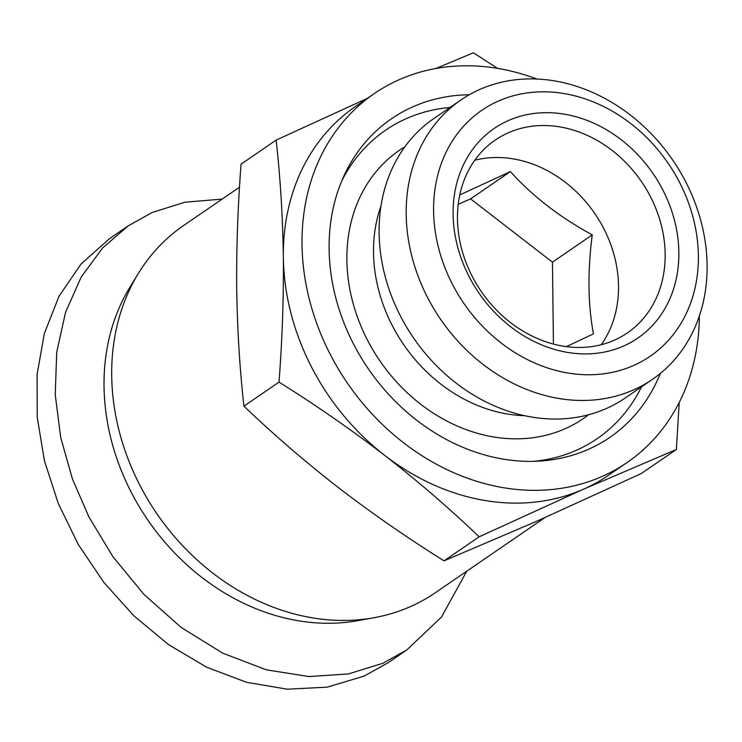 <?xml version="1.0" encoding="UTF-8"?>
<svg xmlns="http://www.w3.org/2000/svg" width="742" height="742" viewBox="0 0 742 742"><rect width="100%" height="100%" fill="white"/><g stroke="black" fill="none" stroke-linecap="round" stroke-linejoin="round"><path stroke-width="1.11" d="M466.755 571.192L441.471 617.084L406.857 649.899L388.196 662.689L364.174 676.092L327.139 687.175L287.358 689.197L246.613 682.315L206.591 667.179L168.638 644.677L134.07 615.999L103.778 582.322L78.392 544.665L58.34 503.67L44.446 460.801L37.23 417.273L37.1 374.376L44.334 333.51L59.035 296.206L80.961 264.096L109.473 238.701L128.125 225.911L152.156 212.509L184.851 202.223L222.146 199.106M459.78 194.914L510.394 171.588C532.487 196.129 559.774 217.23 592.255 234.871C587.534 271.284 587.924 304.285 593.442 333.872L566.415 346.616M474.769 160.235A116.893 97.137 -124.4 0 1 603.96 228.935A116.893 97.137 -124.4 0 1 601.224 344.715M472.033 276.015A116.893 97.137 -124.4 0 1 495.22 140.08A116.893 97.137 -124.4 0 1 650.604 196.964A116.893 97.137 -124.4 0 1 627.407 332.908A116.893 97.137 -124.4 0 1 472.033 276.015M468.925 276.256A127.058 105.577 -124.4 0 1 508.307 120.594A127.058 105.577 -124.4 0 1 663.033 190.332A127.058 105.577 -124.4 0 1 623.651 345.995A127.058 105.577 -124.4 0 1 468.925 276.256M452.147 283.685A149.031 123.84 55.6 0 0 633.622 365.481A149.031 123.84 55.6 0 0 679.811 182.903A149.031 123.84 55.6 0 0 498.336 101.107A149.031 123.84 55.6 0 0 452.147 283.685M427.29 296.958A169.362 140.739 55.6 0 0 652.413 379.375A169.362 140.739 55.6 0 0 686.016 182.421A169.362 140.739 55.6 0 0 460.893 99.994A169.362 140.739 55.6 0 0 427.29 296.958M460.893 99.994L433.801 118.572A169.362 140.739 55.6 0 0 400.188 315.526A169.362 140.739 55.6 0 0 625.311 397.953L652.413 379.375M380.971 206.035A148.4 123.32 55.6 0 0 391.999 325.033A148.4 123.32 55.6 0 0 524.687 415.678M544.999 517.554L435.331 592.737A222.6 184.981 -124.4 0 1 410.502 606.576A222.6 184.981 -124.4 0 1 374.256 617.678A222.6 184.981 -124.4 0 1 139.431 484.396A222.6 184.981 -124.4 0 1 138.318 273.492A222.6 184.981 -124.4 0 1 183.608 225.531L239.508 187.207M404.872 146.786A162.628 135.146 55.6 0 0 367.132 339.437A162.628 135.146 55.6 0 0 588.564 414.759M660.343 373.43A193.124 160.485 -124.4 0 1 538.98 461.116A193.124 160.485 -124.4 0 1 353.173 343.351A193.124 160.485 -124.4 0 1 343.75 176.318A193.124 160.485 -124.4 0 1 469.306 94.744M341.626 181.206A187.03 155.412 -124.4 0 1 449.986 107.479M679.218 402.479L676.37 449.494L641.283 473.544L536.893 521.162L444.05 560.85C407.275 537.848 371.992 513.39 338.213 487.466C304.693 461.366 273.269 434.265 243.933 406.162C239.74 368.737 237.329 329.726 236.717 289.12C236.364 248.338 237.811 206.684 241.057 164.158L276.135 140.108L367.281 98.389M536.948 79.06A223.62 185.825 55.6 0 0 374.246 93.613A223.62 185.825 55.6 0 0 329.875 353.665A223.62 185.825 55.6 0 0 627.12 462.498A223.62 185.825 55.6 0 0 699.372 315.999M243.933 406.162L279.02 382.111C282.266 339.586 283.713 297.932 283.351 257.149A223.62 185.825 55.6 0 0 311.223 366.455A223.62 185.825 55.6 0 0 384.857 455.495A223.62 185.825 55.6 0 0 583.527 489.191A223.62 185.825 55.6 0 0 608.468 475.288L627.12 462.498M458.222 204.347L470.586 198.875L552.456 262.158L553.43 344.056M552.456 262.158L592.255 234.871M470.586 198.875L510.394 171.588M406.857 649.899L382.835 663.302L348.415 673.922L309.006 676.574L266.313 669.813L222.776 653.183L181.141 627.407L143.911 594.37L112.886 556.648L88.919 516.951L72.428 478.942L60.751 437.632L55.223 394.661L56.735 352.098L65.574 312.187L81.249 276.979L102.619 247.967L128.125 225.911M374.256 617.678L358.191 620.6A215.486 179.063 -124.4 0 1 147.779 519.966A215.486 179.063 -124.4 0 1 129.794 287.423L138.318 273.492M641.496 386.86A187.03 155.412 -124.4 0 1 533.656 461.338M435.832 68.514L473.368 52.803L497.613 68.375M374.246 93.613L355.594 106.394A223.62 185.825 55.6 0 0 283.351 257.149C282.739 216.543 280.337 177.533 276.135 140.108M444.05 560.85L479.137 536.8C449.8 508.697 418.377 481.595 384.857 455.495C351.077 429.572 315.795 405.113 279.02 382.111M676.37 449.494L583.527 489.191L479.137 536.8"/></g></svg>
